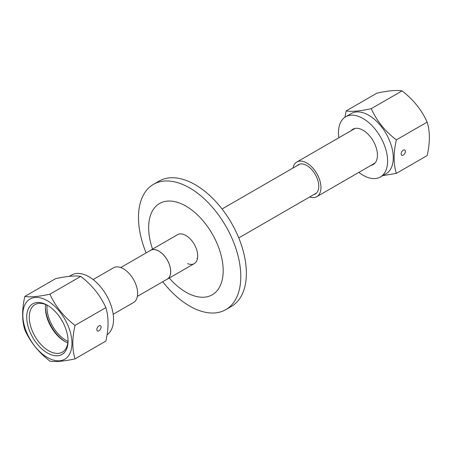 <?xml version="1.0" encoding="UTF-8"?>
<svg xmlns="http://www.w3.org/2000/svg" width="452" height="452" viewBox="0 0 452 452"><rect width="100%" height="100%" fill="white"/><g stroke="black" fill="none" stroke-linecap="round" stroke-linejoin="round"><path stroke-width="0.68" d="M166.46 279.585A16.701 9.645 -120 0 0 167.24 279.212A16.701 9.645 -120 0 0 169.799 265.827A16.701 9.645 -120 0 0 158.889 251.109A16.701 9.645 -120 0 0 150.539 250.278L177.563 234.678A16.701 9.645 60 0 1 185.919 235.503A16.701 9.645 60 0 1 196.829 250.222A16.701 9.645 60 0 1 194.27 263.606A16.701 9.645 60 0 1 187.648 263.635M169.274 278.036A52.703 30.431 -120 0 0 185.919 292.173A52.703 30.431 -120 0 0 223.186 270.658A52.703 30.431 -120 0 0 185.919 206.106A52.703 30.431 -120 0 0 152.573 249.108M162.754 281.726A72.337 41.765 -120 0 0 189.637 306.06A72.337 41.765 -120 0 0 225.808 309.643A72.337 41.765 -120 0 0 236.893 251.674A72.337 41.765 -120 0 0 189.637 187.93A72.337 41.765 -120 0 0 153.465 184.348A72.337 41.765 -120 0 0 146.12 252.911M225.808 309.643L231.384 306.422A72.337 41.765 -120 0 0 242.475 248.453A72.337 41.765 -120 0 0 195.219 184.71A72.337 41.765 -120 0 0 159.047 181.128L153.465 184.348M197.501 258.476A16.701 9.645 60 0 1 196.948 258.262M150.539 250.278A16.701 9.645 -120 0 0 149.827 250.77M120.729 267.567L150.572 250.34A16.639 9.605 60 0 1 157.087 250.278A16.639 9.605 60 0 1 169.381 264.652A16.639 9.605 60 0 1 167.206 279.155L137.363 296.382M93.135 279.562L113.435 267.844A20.046 11.571 60 0 1 121.283 267.776A20.046 11.571 60 0 1 136.097 285.093A20.046 11.571 60 0 1 133.476 302.563L113.181 314.281M61.195 319.321A24.719 14.272 -120 0 0 62.777 322.067M69.342 276.33L71.597 275.025A34.742 20.057 60 0 1 88.965 276.748A34.742 20.057 60 0 1 111.458 306.688A34.742 20.057 60 0 1 107.062 334.751M80.75 276.392C92.038 285.076 100.406 295.484 105.847 307.62C108.791 317.072 108.791 328.225 105.847 341.085L75.038 358.871C63.749 361.317 55.381 362.063 49.94 361.114C38.652 352.43 30.284 342.023 24.843 329.887C21.899 320.462 21.899 309.309 24.843 296.422L55.652 278.635C66.941 276.189 75.309 275.443 80.75 276.392L49.94 294.184C55.342 306.264 63.709 316.671 75.038 325.406C72.094 338.232 72.094 349.39 75.038 358.871M67.992 341.396A27.058 15.622 60 0 1 66.099 340.412A27.058 15.622 60 0 1 47.059 305.14M47.392 300.749A34.742 20.057 60 0 1 71.958 343.3A34.742 20.057 60 0 1 47.392 357.487A34.742 20.057 60 0 1 22.826 314.937A34.742 20.057 60 0 1 47.392 300.749M98.948 325.881A3.006 1.735 -60 0 1 100.451 325.728A3.006 1.735 -60 0 1 100.915 328.141A3.006 1.735 -60 0 1 98.948 330.791A3.006 1.735 -60 0 1 97.446 330.937A3.006 1.735 -60 0 1 96.982 328.531A3.006 1.735 -60 0 1 98.948 325.881M65.45 341.797A29.233 16.877 60 0 1 45.443 307.14A29.233 16.877 -120 0 0 65.45 341.797M64.822 341.446L64.822 341.446A27.425 15.831 60 0 1 45.432 307.857A27.425 15.831 60 0 1 45.663 304.524A27.425 15.831 60 0 0 45.432 307.857A27.425 15.831 60 0 0 64.822 341.446L64.822 341.446A27.425 15.831 60 0 0 67.828 342.91A27.425 15.831 60 0 1 64.822 341.446M47.392 352.984A29.233 16.877 60 0 1 26.724 317.185A29.233 16.877 60 0 1 47.392 305.253L47.392 305.253A29.233 16.877 60 0 1 68.06 341.051A29.233 16.877 60 0 1 47.392 352.984A29.233 16.877 60 0 1 28.295 327.225A29.233 16.877 60 0 1 32.776 303.8A29.233 16.877 60 0 1 47.392 305.253L47.392 305.253A29.233 16.877 60 0 1 68.06 341.051A29.233 16.877 60 0 1 62.009 354.436A29.233 16.877 60 0 1 47.392 352.984M48.042 305.637A27.425 15.831 -120 0 0 34.957 304.631A27.425 15.831 -120 0 0 30.753 326.604A27.425 15.831 -120 0 0 48.669 350.775A27.425 15.831 -120 0 0 62.382 352.131A27.425 15.831 -120 0 0 68.049 340.294A27.425 15.831 -120 0 1 62.382 352.131A27.425 15.831 -120 0 1 48.669 350.775A27.425 15.831 -120 0 1 30.753 326.604A27.425 15.831 -120 0 1 34.957 304.631A27.425 15.831 -120 0 1 48.042 305.637M105.847 307.62L75.038 325.406M24.843 296.422C30.244 297.376 38.606 296.631 49.94 294.184M297.139 165.641A16.916 9.763 60 0 1 298.36 164.692A16.916 9.763 60 0 1 318.202 181.676A16.916 9.763 60 0 1 315.276 193.987A16.916 9.763 60 0 1 313.841 194.575M292.975 168.042A19.99 11.543 60 0 1 296.823 162.025A19.99 11.543 60 0 1 320.276 182.099A19.99 11.543 60 0 1 316.812 196.654A19.99 11.543 60 0 1 309.676 196.976M358.82 172.398A34.742 20.057 -120 0 0 363.035 175.252A34.742 20.057 -120 0 0 380.403 176.975L386.076 173.698A34.742 20.057 -120 0 0 391.398 145.86A34.742 20.057 -120 0 0 368.702 115.243A34.742 20.057 -120 0 0 351.328 113.525L345.661 116.797A34.742 20.057 -120 0 0 338.83 137.775M380.403 176.975A34.742 20.057 -120 0 0 385.731 149.132A34.742 20.057 -120 0 0 363.035 118.514A34.742 20.057 -120 0 0 345.661 116.797M351.063 130.713A20.38 11.763 60 0 1 352.842 129.238A20.38 11.763 60 0 1 363.035 130.244A20.38 11.763 60 0 1 376.346 148.205A20.38 11.763 60 0 1 373.222 164.534A20.38 11.763 60 0 1 371.052 165.342M382.658 175.67L396.347 173.365C393.404 163.906 393.404 152.753 396.347 139.9C385.059 131.216 376.691 120.808 371.25 108.678C359.962 111.119 351.594 111.87 346.153 110.915L344.938 117.249M396.347 173.365L427.157 155.578C430.101 142.747 430.101 131.594 427.157 122.113C421.756 110.028 413.394 99.621 402.06 90.886C396.658 89.931 388.291 90.682 376.962 93.129L346.153 110.915M403.252 155.104A3.006 1.735 -60 0 1 401.749 155.251A3.006 1.735 -60 0 1 401.286 152.844A3.006 1.735 -60 0 1 403.252 150.194A3.006 1.735 -60 0 1 404.755 150.041A3.006 1.735 -60 0 1 405.212 152.454A3.006 1.735 -60 0 1 403.252 155.104M371.25 108.678L402.06 90.886M396.347 139.9L427.157 122.113M167.24 279.212L194.27 263.606M238.758 237.921L316.502 193.038M222.056 208.988L299.795 164.104M316.812 196.654L375.002 163.059M296.823 162.025L355.012 128.43"/></g></svg>
